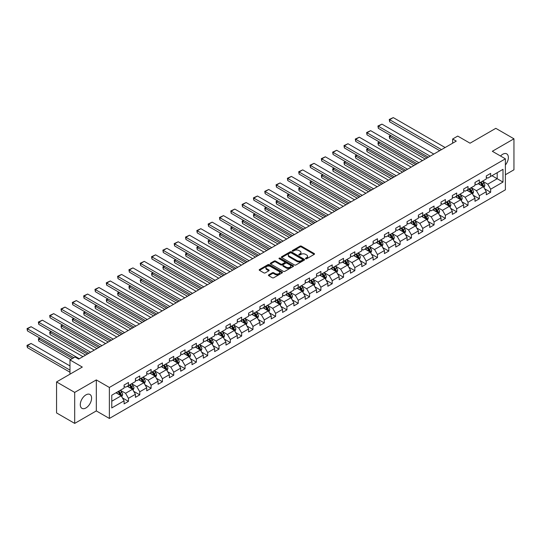 <?xml version="1.0" encoding="UTF-8"?>
<svg xmlns="http://www.w3.org/2000/svg" width="541" height="541" viewBox="0 0 541 541"><rect width="100%" height="100%" fill="white"/><g stroke="black" fill="none" stroke-linecap="round" stroke-linejoin="round"><path stroke-width="0.81" d="M305.665 258.747A0.703 0.406 0 0 0 306.659 258.747L314.226 254.378A1.008 0.582 0 0 0 314.524 253.966A1.008 0.582 0 0 0 314.226 253.553L301.405 246.155A1.008 0.582 0 0 0 299.985 246.155L292.417 250.524A0.703 0.406 0 0 0 293.411 251.098L294.392 250.53A3.226 1.86 0 0 1 298.95 250.53L300.018 251.146A3.226 1.86 0 0 1 300.965 252.464A3.226 1.86 0 0 1 300.018 253.783L299.038 254.344A0.703 0.406 0 0 0 300.039 254.919L301.019 254.358A3.226 1.86 0 0 1 305.577 254.358L306.639 254.973A3.226 1.86 0 0 1 307.586 256.285A3.226 1.86 0 0 1 306.639 257.604L305.665 258.172A0.703 0.406 0 0 0 305.665 258.747L305.665 258.172M85.945 407.941A8.007 4.619 120 0 0 91.172 400.895A8.007 4.619 120 0 0 89.948 394.477A8.007 4.619 120 0 0 85.945 394.876A8.007 4.619 120 0 0 80.717 401.929A8.007 4.619 120 0 0 81.941 408.34A8.007 4.619 120 0 0 85.945 407.941M505.389 164.998A8.007 4.619 120 0 0 506.707 153.86A8.007 4.619 120 0 0 502.704 154.259A8.007 4.619 120 0 0 500.526 156.018M268.721 274.855A1.008 0.582 0 0 0 268.424 275.261A1.008 0.582 0 0 0 268.721 275.673L272.312 277.749A1.008 0.582 0 0 0 273.739 277.749L282.145 272.901A1.008 0.582 0 0 0 282.436 272.488A1.008 0.582 0 0 0 282.145 272.076L269.323 264.677A1.008 0.582 0 0 0 267.896 264.677L259.497 269.526A1.008 0.582 0 0 0 259.2 269.939A1.008 0.582 0 0 0 259.497 270.351L263.839 272.86A1.008 0.582 0 0 0 265.266 272.86L268.863 270.784A1.008 0.582 0 0 0 269.154 270.372A1.008 0.582 0 0 0 268.863 269.959L266.706 268.715A2.691 1.555 0 0 1 265.915 267.619A2.691 1.555 0 0 1 267.579 266.179A2.691 1.555 0 0 1 270.514 266.517L278.953 271.386A2.691 1.555 0 0 1 279.744 272.488A2.691 1.555 0 0 1 278.081 273.929A2.691 1.555 0 0 1 275.146 273.59L273.739 272.779A1.008 0.582 0 0 0 272.312 272.779L268.721 274.855L268.721 275.673M505.389 174.743L513.95 169.8L513.95 138.8L495.813 128.332L470.055 143.203L457.72 136.082L452.641 139.01L456.266 141.106L78.688 359.102L75.057 357.006L69.978 359.941L69.978 374.183M74.699 392.401L74.699 423.4L96.318 410.917L96.318 379.917L74.699 392.401L56.562 381.932L82.313 367.062L69.978 359.941M96.318 379.917L109.377 387.457L505.389 158.824L505.389 189.823L109.377 418.457L109.377 387.457M513.95 138.8L492.33 151.284L505.389 158.824M294.466 264.962A1.008 0.582 0 0 0 295.886 264.962L304.292 260.113A1.008 0.582 0 0 0 304.59 259.7A1.008 0.582 0 0 0 304.292 259.288L291.471 251.89A1.008 0.582 0 0 0 290.05 251.89L281.645 256.738A1.008 0.582 0 0 0 281.347 257.151A1.008 0.582 0 0 0 281.645 257.563L294.466 264.962M279.467 258.896A0.703 0.406 0 0 1 280.184 258.997L280.184 258.158L293.215 265.685A1.008 0.582 0 0 1 293.513 266.098A1.008 0.582 0 0 1 293.215 266.503L284.816 271.359A1.008 0.582 0 0 1 283.389 271.359L270.568 263.954L270.568 263.136A1.008 0.582 0 0 0 270.277 263.548A1.008 0.582 0 0 0 270.568 263.954M270.568 263.136L274.165 261.06A1.008 0.582 0 0 1 275.592 261.06L280.793 264.062A1.008 0.582 0 0 0 282.213 264.062L284.6 262.683A1.008 0.582 0 0 0 284.897 262.27A1.008 0.582 0 0 0 284.6 261.858L279.19 258.733A0.703 0.406 0 0 1 280.184 258.158M74.699 423.4L56.562 412.932L56.562 381.932M122.401 397.872L128.46 401.368L128.46 398.311L135.426 394.288L135.426 397.344L139.781 394.835L139.781 391.772L146.746 387.755L146.746 390.812L151.101 388.296L151.101 385.239L158.067 381.216L158.067 384.279L162.415 381.763L162.415 378.707L169.38 374.683L169.38 377.74L173.735 375.231L173.735 372.167L180.701 368.151L180.701 371.207L185.056 368.692L185.056 365.635L192.021 361.611L192.021 364.675L196.376 362.159L196.376 359.102L203.342 355.079L203.342 358.135L207.69 355.626L207.69 352.563L214.655 348.546L214.655 351.603L219.01 349.087L219.01 346.03L225.976 342.007L225.976 345.07L230.331 342.554L230.331 339.498L237.296 335.474L237.296 338.531L241.651 336.022L241.651 332.958L248.617 328.942L248.617 331.998L252.965 329.483L252.965 326.426L259.93 322.402L259.93 325.466L264.285 322.95L264.285 319.893L271.251 315.87L271.251 318.926L275.606 316.417L275.606 313.361L282.571 309.337L282.571 312.394L286.926 309.878L286.926 306.821L293.891 302.804L293.891 305.861L298.24 303.345L298.24 300.289L305.205 296.265L305.205 299.322L309.56 296.813L309.56 293.756L316.526 289.733L316.526 292.789L320.881 290.274L320.881 287.217L327.846 283.2L327.846 286.257L332.201 283.741L332.201 280.684L339.166 276.661L339.166 279.717L343.515 277.208L343.515 274.152L350.48 270.128L350.48 273.185L354.835 270.669L354.835 267.612L361.801 263.595L361.801 266.652L366.156 264.136L366.156 261.08L373.121 257.056L373.121 260.113L377.469 257.604L377.469 254.547L384.435 250.524L384.435 253.58L388.79 251.065L388.79 248.008L395.755 243.991L395.755 247.048L400.11 244.532L400.11 241.475L407.075 237.452L407.075 240.508L411.43 237.999L411.43 234.943L418.396 230.919L418.396 233.976L422.744 231.46L422.744 228.403L429.71 224.387L429.71 227.443L434.065 224.928L434.065 221.871L441.03 217.847L441.03 220.904L445.385 218.395L445.385 215.338L452.35 211.315L452.35 214.371L456.705 211.856L456.705 208.799L463.671 204.782L463.671 207.839L468.019 205.323L468.019 202.266L474.984 198.243L474.984 201.299L479.34 198.79L479.34 195.734L486.305 191.71L486.305 194.767L490.66 192.251L490.66 189.194L502.995 182.074L502.995 169.34L497.193 172.694L497.193 178.726L502.995 182.074M128.46 401.368L124.105 403.884L124.105 400.82L111.771 407.941L111.771 395.207L124.105 388.086L124.105 385.03L128.46 382.514L128.46 385.577L135.426 381.554L135.426 378.497L139.781 375.981L139.781 379.038L146.746 375.021L146.746 371.958L151.101 369.449L151.101 372.506L158.067 368.482L158.067 365.425L162.415 362.91L162.415 365.973L169.38 361.949L169.38 358.893L173.735 356.377L173.735 359.434L180.701 355.417L180.701 352.353L185.056 349.844L185.056 352.901L192.021 348.877L192.021 345.821L196.376 343.305L196.376 346.368L203.342 342.345L203.342 339.288L207.69 336.773L207.69 339.829L214.655 335.812L214.655 332.749L219.01 330.24L219.01 333.297L225.976 329.273L225.976 326.216L230.331 323.701L230.331 326.764L237.296 322.74L237.296 319.684L241.651 317.168L241.651 320.225L248.617 316.208L248.617 313.151L252.965 310.635L252.965 313.692L259.93 309.668L259.93 306.612L264.285 304.103L264.285 307.16L271.251 303.136L271.251 300.079L275.606 297.564L275.606 300.62L282.571 296.603L282.571 293.547L286.926 291.031L286.926 294.088L293.891 290.064L293.891 287.007L298.24 284.498L298.24 287.555L305.205 283.531L305.205 280.475L309.56 277.959L309.56 281.016L316.526 276.999L316.526 273.942L320.881 271.426L320.881 274.483L327.846 270.459L327.846 267.403L332.201 264.894L332.201 267.951L339.166 263.927L339.166 260.87L343.515 258.355L343.515 261.411L350.48 257.394L350.48 254.338L354.835 251.822L354.835 254.879L361.801 250.855L361.801 247.798L366.156 245.289L366.156 248.346L373.121 244.322L373.121 241.266L377.469 238.75L377.469 241.807L384.435 237.79L384.435 234.733L388.79 232.217L388.79 235.274L395.755 231.25L395.755 228.194L400.11 225.685L400.11 228.742L407.075 224.718L407.075 221.661L411.43 219.146L411.43 222.202L418.396 218.185L418.396 215.129L422.744 212.613L422.744 215.67L429.71 211.646L429.71 208.589L434.065 206.08L434.065 209.137L441.03 205.113L441.03 202.057L445.385 199.541L445.385 202.598L452.35 198.581L452.35 195.524L456.705 193.009L456.705 196.065L463.671 192.041L463.671 188.985L468.019 186.476L468.019 189.533L474.984 185.509L474.984 182.452L479.34 179.937L479.34 182.993L486.305 178.976L486.305 175.92L490.66 173.404L490.66 176.461L502.995 169.34M127.297 386.247L132.525 389.263L125.559 393.28L120.332 390.264M124.105 386.416L125.559 387.248L128.46 385.577M125.559 393.28L128.46 398.311M132.525 389.263L135.426 394.288M138.618 379.708L143.845 382.724L136.88 386.747L131.652 383.731M135.426 379.877L136.88 380.715L139.781 379.038M136.88 386.747L139.781 391.772M143.845 382.724L146.746 387.755M149.938 373.175L155.159 376.191L148.193 380.215L142.973 377.199M146.746 373.344L148.193 374.183L151.101 372.506M148.193 380.215L151.101 385.239M155.159 376.191L158.067 381.216M161.259 366.642L166.479 369.659L159.514 373.675L154.293 370.659M158.067 366.812L159.514 367.643L162.415 365.973M159.514 373.675L162.415 378.707M166.479 369.659L169.38 374.683M172.572 360.103L177.8 363.119L170.834 367.143L165.607 364.127M169.38 360.272L170.834 361.111L173.735 359.434M170.834 367.143L173.735 372.167M177.8 363.119L180.701 368.151M183.893 353.571L189.12 356.587L182.155 360.61L176.927 357.594M180.701 353.74L182.155 354.578L185.056 352.901M182.155 360.61L185.056 365.635M189.12 356.587L192.021 361.611M195.213 347.038L200.434 350.054L193.468 354.071L188.248 351.055M192.021 347.207L193.468 348.039L196.376 346.368M193.468 354.071L196.376 359.102M200.434 350.054L203.342 355.079M206.534 340.499L211.754 343.515L204.789 347.538L199.568 344.522M203.342 340.668L204.789 341.506L207.69 339.829M204.789 347.538L207.69 352.563M211.754 343.515L214.655 348.546M217.847 333.966L223.075 336.982L216.109 341.006L210.882 337.99M214.655 334.135L216.109 334.974L219.01 333.297M216.109 341.006L219.01 346.03M223.075 336.982L225.976 342.007M229.168 327.433L234.395 330.45L227.43 334.466L222.202 331.45M225.976 327.603L227.43 328.434L230.331 326.764M227.43 334.466L230.331 339.498M234.395 330.45L237.296 335.474M240.488 320.894L245.709 323.91L238.743 327.934L233.523 324.918M237.296 321.063L238.743 321.902L241.651 320.225M238.743 327.934L241.651 332.958M245.709 323.91L248.617 328.942M251.808 314.362L257.029 317.378L250.064 321.401L244.843 318.385M248.617 314.531L250.064 315.369L252.965 313.692M250.064 321.401L252.965 326.426M257.029 317.378L259.93 322.402M263.122 307.829L268.35 310.845L261.384 314.862L256.157 311.846M259.93 307.998L261.384 308.83L264.285 307.16M261.384 314.862L264.285 319.893M268.35 310.845L271.251 315.87M274.443 301.296L279.67 304.312L272.705 308.329L267.477 305.313M271.251 301.459L272.705 302.297L275.606 300.62M272.705 308.329L275.606 313.361M279.67 304.312L282.571 309.337M285.763 294.757L290.984 297.773L284.018 301.797L278.798 298.781M282.571 294.926L284.018 295.765L286.926 294.088M284.018 301.797L286.926 306.821M290.984 297.773L293.891 302.804M297.083 288.225L302.304 291.241L295.339 295.264L290.118 292.248M293.891 288.394L295.339 289.232L298.24 287.555M295.339 295.264L298.24 300.289M302.304 291.241L305.205 296.265M308.397 281.692L313.624 284.708L306.659 288.725L301.432 285.709M305.205 281.854L306.659 282.693L309.56 281.016M306.659 288.725L309.56 293.756M313.624 284.708L316.526 289.733M319.717 275.153L324.945 278.169L317.98 282.192L312.752 279.176M316.526 275.322L317.98 276.16L320.881 274.483M317.98 282.192L320.881 287.217M324.945 278.169L327.846 283.2M331.038 268.62L336.259 271.636L329.293 275.66L324.073 272.644M327.846 268.789L329.293 269.628L332.201 267.951M329.293 275.66L332.201 280.684M336.259 271.636L339.166 276.661M342.358 262.087L347.579 265.104L340.614 269.12L335.393 266.104M339.166 262.25L340.614 263.088L343.515 261.411M340.614 269.12L343.515 274.152M347.579 265.104L350.48 270.128M353.672 255.548L358.899 258.564L351.934 262.588L346.707 259.572M350.48 255.717L351.934 256.556L354.835 254.879M351.934 262.588L354.835 267.612M358.899 258.564L361.801 263.595M364.992 249.016L370.22 252.032L363.254 256.055L358.027 253.039M361.801 249.185L363.254 250.023L366.156 248.346M363.254 256.055L366.156 261.08M370.22 252.032L373.121 257.056M376.313 242.483L381.533 245.499L374.568 249.516L369.347 246.5M373.121 242.645L374.568 243.484L377.469 241.807M374.568 249.516L377.469 254.547M381.533 245.499L384.435 250.524M387.633 235.944L392.854 238.96L385.889 242.983L380.668 239.967M384.435 236.113L385.889 236.951L388.79 235.274M385.889 242.983L388.79 248.008M392.854 238.96L395.755 243.991M398.947 229.411L404.174 232.427L397.209 236.451L391.982 233.435M395.755 229.58L397.209 230.419L400.11 228.742M397.209 236.451L400.11 241.475M404.174 232.427L407.075 237.452M410.267 222.878L415.495 225.895L408.529 229.911L403.302 226.895M407.075 223.041L408.529 223.879L411.43 222.202M408.529 229.911L411.43 234.943M415.495 225.895L418.396 230.919M421.588 216.339L426.808 219.355L419.843 223.379L414.622 220.363M418.396 216.508L419.843 217.347L422.744 215.67M419.843 223.379L422.744 228.403M426.808 219.355L429.71 224.387M432.908 209.807L438.129 212.823L431.163 216.846L425.943 213.83M429.71 209.976L431.163 210.814L434.065 209.137M431.163 216.846L434.065 221.871M438.129 212.823L441.03 217.847M444.222 203.274L449.449 206.29L442.484 210.307L437.256 207.291M441.03 203.436L442.484 204.275L445.385 202.598M442.484 210.307L445.385 215.338M449.449 206.29L452.35 211.315M455.542 196.735L460.77 199.751L453.804 203.774L448.577 200.758M452.35 196.904L453.804 197.742L456.705 196.065M453.804 203.774L456.705 208.799M460.77 199.751L463.671 204.782M466.863 190.202L472.083 193.218L465.118 197.242L459.897 194.226M463.671 190.371L465.118 191.21L468.019 189.533M465.118 197.242L468.019 202.266M472.083 193.218L474.984 198.243M478.183 183.67L483.404 186.686L476.438 190.703L471.218 187.686M474.984 183.832L476.438 184.67L479.34 182.993M476.438 190.703L479.34 195.734M483.404 186.686L486.305 191.71M491.965 175.71L497.193 178.726L487.759 184.17L482.531 181.154M486.305 177.299L487.759 178.138L490.66 176.461M487.759 184.17L490.66 189.194M96.318 410.917L109.377 418.457M452.641 139.01L452.641 143.203M111.771 401.239L121.204 395.796L115.984 392.78M121.204 395.796L124.105 400.82M484.601 188.755L490.66 192.251M473.28 195.294L479.34 198.79M461.967 201.827L468.019 205.323M450.646 208.359L456.705 211.856M439.326 214.899L445.385 218.395M428.005 221.431L434.065 224.928M416.692 227.964L422.744 231.46M405.371 234.503L411.43 237.999M394.051 241.036L400.11 244.532M382.73 247.568L388.79 251.065M371.417 254.108L377.469 257.604M360.096 260.64L366.156 264.136M348.776 267.173L354.835 270.669M337.456 273.712L343.515 277.208M326.142 280.245L332.201 283.741M314.821 286.777L320.881 290.274M303.501 293.31L309.56 296.813M292.181 299.849L298.24 303.345M280.867 306.382L286.926 309.878M269.546 312.914L275.606 316.417M258.226 319.454L264.285 322.95M246.906 325.986L252.965 329.483M235.592 332.519L241.651 336.022M224.272 339.058L230.331 342.554M212.951 345.591L219.01 349.087M201.631 352.123L207.69 355.626M190.317 358.663L196.376 362.159M178.997 365.195L185.056 368.692M167.676 371.728L173.735 375.231M156.356 378.267L162.415 381.763M145.042 384.8L151.101 388.296M133.722 391.332L139.781 394.835M305.942 258.841L306.639 258.442A3.226 1.86 0 0 0 307.586 257.124L307.586 256.285M300.965 252.464L300.965 253.303A3.226 1.86 0 0 1 300.018 254.615L299.322 255.021M314.226 253.553L314.226 254.378L301.405 246.994A1.008 0.582 0 0 0 299.985 246.994L292.701 251.2M304.292 259.288L304.292 260.113L291.471 252.728A1.008 0.582 0 0 0 290.05 252.728L281.658 257.57M302.514 259.991A0.703 0.406 0 0 0 302.514 259.416L291.261 252.918A0.703 0.406 0 0 0 290.26 252.918L289.232 253.513A3.226 1.86 0 0 0 288.285 254.831A3.226 1.86 0 0 0 289.232 256.143L296.921 260.586A3.226 1.86 0 0 0 301.479 260.586L302.514 259.991L302.514 260.83A0.703 0.406 0 0 0 302.717 260.539L302.717 259.7M288.285 254.831L288.285 255.663A3.226 1.86 0 0 0 289.232 256.982L289.232 256.143M302.514 260.83L301.479 261.425A3.226 1.86 0 0 1 296.921 261.425L289.232 256.982M270.581 263.967L274.165 261.898L274.165 261.06M284.897 262.27L284.897 263.109A1.008 0.582 0 0 1 284.6 263.521L282.213 264.901A1.008 0.582 0 0 1 280.793 264.901L275.592 261.898A1.008 0.582 0 0 0 274.165 261.898M280.184 258.997L293.202 266.517M286.182 267.173A2.691 1.555 0 0 0 289.124 267.511A2.691 1.555 0 0 0 290.781 266.077A2.691 1.555 0 0 0 289.996 264.975L287.021 263.257A1.008 0.582 0 0 0 285.594 263.257L283.214 264.637A1.008 0.582 0 0 0 282.916 265.049A1.008 0.582 0 0 0 283.214 265.455L286.182 267.173L286.182 268.011A2.691 1.555 0 0 0 289.124 268.35A2.691 1.555 0 0 0 290.781 266.909L290.781 266.077M282.916 265.049L282.916 265.881A1.008 0.582 0 0 0 283.214 266.294L283.214 265.455M286.182 268.011L283.214 266.294M279.744 272.488L279.744 273.327A2.691 1.555 0 0 1 278.081 274.76A2.691 1.555 0 0 1 275.146 274.429L273.739 273.618A1.008 0.582 0 0 0 272.312 273.618L268.735 275.68M265.915 267.619L265.915 268.451A2.691 1.555 0 0 0 266.706 269.553L266.706 268.715M268.85 270.791L266.706 269.553M282.145 272.076L282.145 272.901L269.323 265.516A1.008 0.582 0 0 0 267.896 265.516L259.511 270.358L259.497 269.526M483.979 187.673L484.837 185.502A2.719 1.569 -120 0 0 483.972 183.189L482.477 181.188M479.867 184.637L478.846 183.284M426.991 158.013L389.648 136.447L389.648 138.543L425.179 159.054M480.225 182.486L481.727 184.488A2.719 1.569 60 0 1 482.504 186.118L483.37 185.617A2.719 1.569 -120 0 0 482.592 183.981L481.098 181.986M480.415 182.378L482.078 184.596A1.386 0.798 60 0 1 482.329 185.015L483.37 185.617M391.028 135.656L389.648 136.447L389.25 136.217L390.629 135.426M389.648 138.543L389.25 136.217M441.503 149.634L389.648 119.689L389.648 121.786L439.691 150.675M445.128 147.537L393.273 117.6L389.648 119.689L389.25 119.46L393.273 117.6M389.648 121.786L389.25 119.46M472.658 194.212L473.524 192.035A2.719 1.569 -120 0 0 472.651 189.722L471.157 187.72M468.547 191.176L467.525 189.817M415.671 164.545L378.328 142.986L378.328 145.076L413.858 165.593M468.905 189.019L470.406 191.02A2.719 1.569 60 0 1 471.184 192.657L472.056 192.15A2.719 1.569 -120 0 0 471.279 190.52L469.777 188.518M469.094 188.91L470.758 191.129A1.386 0.798 60 0 1 471.008 191.548L472.056 192.15M379.708 142.188L378.328 142.986L377.929 142.756L379.309 141.958M378.328 145.076L377.929 142.756M461.338 200.745L462.203 198.574A2.719 1.569 -120 0 0 461.338 196.255L459.836 194.26M457.226 197.708L456.212 196.349M404.357 171.078L367.008 149.519L367.008 151.615L402.538 172.126M457.591 195.558L459.086 197.553A2.719 1.569 60 0 1 459.864 199.189L460.736 198.689A2.719 1.569 -120 0 0 459.958 197.052L458.457 195.051M457.781 195.443L459.437 197.661A1.386 0.798 60 0 1 459.688 198.087L460.736 198.689M368.387 148.721L367.008 149.519L366.609 149.289L367.988 148.491M367.008 151.615L366.609 149.289M430.183 156.166L378.328 126.229L378.328 128.325L428.371 157.215M433.814 154.07L381.96 124.132L378.328 126.229L377.929 125.999L381.96 124.132M378.328 128.325L377.929 125.999M418.862 162.699L367.008 132.761L367.008 134.858L417.05 163.747M422.494 160.609L370.639 130.665L367.008 132.761L366.609 132.531L370.639 130.665M367.008 134.858L366.609 132.531M450.024 207.277L450.883 205.107A2.719 1.569 -120 0 0 450.017 202.787L448.516 200.792M445.906 204.241L444.891 202.889M393.037 177.617L355.694 156.051L355.694 158.148L391.224 178.658M446.271 202.091L447.765 204.092A2.719 1.569 60 0 1 448.543 205.722L449.415 205.222A2.719 1.569 -120 0 0 448.638 203.585L447.143 201.59M446.46 201.982L448.124 204.2A1.386 0.798 60 0 1 448.374 204.62L449.415 205.222M357.067 155.26L355.694 156.051L355.295 155.822L356.668 155.024M355.694 158.148L355.295 155.822M438.704 213.817L439.562 211.639A2.719 1.569 -120 0 0 438.697 209.326L437.202 207.325M434.592 210.78L433.571 209.421M381.716 184.15L344.374 162.591L344.374 164.68L379.904 185.198M434.95 208.623L436.452 210.625A2.719 1.569 60 0 1 437.229 212.261L438.095 211.754A2.719 1.569 -120 0 0 437.317 210.124L435.823 208.123M435.14 208.515L436.803 210.733A1.386 0.798 60 0 1 437.054 211.152L438.095 211.754M345.753 161.793L344.374 162.591L343.975 162.361L345.354 161.563M344.374 164.68L343.975 162.361M427.383 220.349L428.249 218.179A2.719 1.569 -120 0 0 427.376 215.859L425.882 213.864M423.272 217.313L422.25 215.954M370.396 190.682L333.053 169.123L333.053 171.22L368.583 191.73M423.63 215.162L425.131 217.157A2.719 1.569 60 0 1 425.909 218.794L426.781 218.294A2.719 1.569 -120 0 0 426.004 216.657L424.502 214.655M423.819 215.048L425.483 217.266A1.386 0.798 60 0 1 425.733 217.692L426.781 218.294M334.433 168.325L333.053 169.123L332.654 168.893L334.034 168.095M333.053 171.22L332.654 168.893M407.549 169.238L355.694 139.294L355.694 141.39L405.73 170.28M411.174 167.142L359.319 137.204L355.694 139.294L355.295 139.064L359.319 137.204M355.694 141.39L355.295 139.064M396.228 175.771L344.374 145.833L344.374 147.93L394.416 176.819M399.853 173.675L347.998 143.737L344.374 145.833L343.975 145.603L347.998 143.737M344.374 147.93L343.975 145.603M384.908 182.303L333.053 152.366L333.053 154.462L383.096 183.352M388.539 180.214L336.685 150.27L333.053 152.366L332.654 152.136L336.685 150.27M333.053 154.462L332.654 152.136M373.588 188.843L321.733 158.898L321.733 160.995L371.775 189.884M377.219 186.746L325.364 156.809L321.733 158.898L321.334 158.669L325.364 156.809M321.733 160.995L321.334 158.669M362.274 195.375L310.419 165.438L310.419 167.534L360.462 196.424M365.899 193.279L314.044 163.341L310.419 165.438L310.02 165.208L314.044 163.341M310.419 167.534L310.02 165.208M350.953 201.908L299.099 171.97L299.099 174.067L349.141 202.956M354.578 199.818L302.723 169.874L299.099 171.97L298.7 171.74L302.723 169.874M299.099 174.067L298.7 171.74M339.633 208.447L287.778 178.503L287.778 180.599L337.821 209.489M343.264 206.351L291.41 176.413L287.778 178.503L287.379 178.273L291.41 176.413M287.778 180.599L287.379 178.273M328.313 214.98L276.458 185.042L276.458 187.132L326.5 216.028M331.944 212.884L280.089 182.946L276.458 185.042L276.059 184.812L280.089 182.946M276.458 187.132L276.059 184.812M316.999 221.512L265.144 191.575L265.144 193.671L315.187 222.561M320.624 219.423L268.769 189.478L265.144 191.575L264.745 191.345L268.769 189.478M265.144 193.671L264.745 191.345M305.679 228.052L253.824 198.107L253.824 200.204L303.866 229.093M309.303 225.955L257.448 196.018L253.824 198.107L253.425 197.878L257.448 196.018M253.824 200.204L253.425 197.878M294.358 234.584L242.503 204.647L242.503 206.736L292.546 235.633M297.99 232.488L246.135 202.55L242.503 204.647L242.104 204.417L246.135 202.55M242.503 206.736L242.104 204.417M283.044 241.117L231.183 211.179L231.183 213.276L281.225 242.165M286.669 239.021L234.814 209.083L231.183 211.179L230.784 210.949L234.814 209.083M231.183 213.276L230.784 210.949M271.724 247.656L219.869 217.712L219.869 219.808L269.912 248.698M275.349 245.56L223.494 215.622L219.869 217.712L219.47 217.482L223.494 215.622M219.869 219.808L219.47 217.482M260.404 254.189L208.549 224.251L208.549 226.341L258.591 255.237M264.028 252.092L212.173 222.155L208.549 224.251L208.15 224.021L212.173 222.155M208.549 226.341L208.15 224.021M249.083 260.721L197.228 230.784L197.228 232.88L247.271 261.77M252.715 258.625L200.86 228.687L197.228 230.784L196.829 230.554L200.86 228.687M197.228 232.88L196.829 230.554M237.77 267.261L185.908 237.316L185.908 239.413L235.95 268.302M241.394 265.164L189.539 235.227L185.908 237.316L185.509 237.086L189.539 235.227M185.908 239.413L185.509 237.086M226.449 273.793L174.594 243.856L174.594 245.945L224.637 274.842M230.074 271.697L178.219 241.759L174.594 243.856L174.195 243.626L178.219 241.759M174.594 245.945L174.195 243.626M215.129 280.326L163.274 250.388L163.274 252.485L213.316 281.374M218.76 278.23L166.899 248.292L163.274 250.388L162.875 250.158L166.899 248.292M163.274 252.485L162.875 250.158M203.808 286.865L151.953 256.921L151.953 259.017L201.996 287.907M207.44 284.769L155.585 254.831L151.953 256.921L151.554 256.691L155.585 254.831M151.953 259.017L151.554 256.691M416.063 226.882L416.928 224.711A2.719 1.569 -120 0 0 416.063 222.392L414.562 220.397M411.951 223.846L410.937 222.493M359.082 197.215L321.733 175.656L321.733 177.752L357.263 198.263M412.316 221.695L413.811 223.697A2.719 1.569 60 0 1 414.589 225.327L415.461 224.826A2.719 1.569 -120 0 0 414.683 223.19L413.182 221.195M412.506 221.587L414.163 223.805A1.386 0.798 60 0 1 414.413 224.224L415.461 224.826M323.112 174.865L321.733 175.656L321.334 175.426L322.713 174.628M321.733 177.752L321.334 175.426M404.749 233.421L405.608 231.244A2.719 1.569 -120 0 0 404.742 228.931L403.241 226.929M400.631 230.385L399.616 229.026M347.762 203.754L310.419 182.195L310.419 184.285L345.949 204.802M400.996 228.228L402.49 230.229A2.719 1.569 60 0 1 403.268 231.866L404.141 231.359A2.719 1.569 -120 0 0 403.363 229.722L401.868 227.727M401.185 228.119L402.849 230.338A1.386 0.798 60 0 1 403.099 230.757L404.141 231.359M311.799 181.397L310.419 182.195L310.02 181.965L311.4 181.167M310.419 184.285L310.02 181.965M393.429 239.954L394.288 237.783A2.719 1.569 -120 0 0 393.422 235.463L391.927 233.469M389.317 236.917L388.296 235.558M336.441 210.287L299.099 188.728L299.099 190.824L334.629 211.335M389.676 234.767L391.177 236.762A2.719 1.569 60 0 1 391.955 238.398L392.82 237.898A2.719 1.569 -120 0 0 392.042 236.261L390.548 234.26M389.865 234.652L391.528 236.87A1.386 0.798 60 0 1 391.779 237.296L392.82 237.898M300.478 187.93L299.099 188.728L298.7 188.498L300.079 187.7M299.099 190.824L298.7 188.498M382.108 246.486L382.974 244.316A2.719 1.569 -120 0 0 382.102 241.996L380.607 240.001M377.997 243.45L376.982 242.097M325.121 216.819L287.778 195.26L287.778 197.357L323.308 217.867M378.355 241.3L379.856 243.294A2.719 1.569 60 0 1 380.634 244.931L381.506 244.431A2.719 1.569 -120 0 0 380.729 242.794L379.227 240.799M378.544 241.191L380.208 243.409A1.386 0.798 60 0 1 380.458 243.829L381.506 244.431M289.158 194.469L287.778 195.26L287.379 195.03L288.759 194.233M287.778 197.357L287.379 195.03M370.788 253.026L371.653 250.848A2.719 1.569 -120 0 0 370.788 248.535L369.287 246.534M366.676 249.989L365.662 248.63M313.807 223.359L276.458 201.8L276.458 203.889L311.988 224.407M367.041 247.832L368.536 249.834A2.719 1.569 60 0 1 369.314 251.47L370.186 250.963A2.719 1.569 -120 0 0 369.408 249.327L367.907 247.332M367.231 247.724L368.888 249.942A1.386 0.798 60 0 1 369.145 250.361L370.186 250.963M277.837 201.002L276.458 201.8L276.059 201.563L277.438 200.772M276.458 203.889L276.059 201.563M359.474 259.558L360.333 257.388A2.719 1.569 -120 0 0 359.467 255.068L357.966 253.073M355.356 256.522L354.341 255.163M302.487 229.891L265.144 208.332L265.144 210.429L300.674 230.939M355.721 254.371L357.216 256.366A2.719 1.569 60 0 1 357.993 258.003L358.866 257.502A2.719 1.569 -120 0 0 358.088 255.866L356.593 253.864M355.91 254.256L357.574 256.475A1.386 0.798 60 0 1 357.824 256.901L358.866 257.502M266.524 207.534L265.144 208.332L264.745 208.102L266.125 207.304M265.144 210.429L264.745 208.102M348.154 266.091L349.013 263.92A2.719 1.569 -120 0 0 348.147 261.601L346.653 259.606M344.042 263.054L343.021 261.702M291.166 236.424L253.824 214.865L253.824 216.961L289.354 237.472M344.401 260.904L345.902 262.899A2.719 1.569 60 0 1 346.68 264.535L347.545 264.035A2.719 1.569 -120 0 0 346.767 262.399L345.273 260.404M344.59 260.796L346.254 263.014A1.386 0.798 60 0 1 346.504 263.433L347.545 264.035M255.203 214.074L253.824 214.865L253.425 214.635L254.804 213.837M253.824 216.961L253.425 214.635M336.833 272.63L337.699 270.453A2.719 1.569 -120 0 0 336.827 268.14L335.332 266.138M332.722 269.594L331.707 268.235M279.846 242.963L242.503 221.404L242.503 223.494L278.033 244.011M333.08 267.437L334.581 269.438A2.719 1.569 60 0 1 335.359 271.075L336.231 270.568A2.719 1.569 -120 0 0 335.454 268.931L333.953 266.936M333.27 267.328L334.933 269.546A1.386 0.798 60 0 1 335.183 269.966L336.231 270.568M243.883 220.606L242.503 221.404L242.104 221.168L243.484 220.376M242.503 223.494L242.104 221.168M325.513 279.163L326.379 276.985A2.719 1.569 -120 0 0 325.513 274.672L324.012 272.671M321.401 276.126L320.387 274.767M268.532 249.496L231.183 227.937L231.183 230.033L266.713 250.544M321.767 273.976L323.261 275.971A2.719 1.569 60 0 1 324.039 277.607L324.911 277.107A2.719 1.569 -120 0 0 324.133 275.47L322.632 273.469M321.956 273.861L323.613 276.079A1.386 0.798 60 0 1 323.87 276.505L324.911 277.107M232.562 227.139L231.183 227.937L230.784 227.707L232.163 226.909M231.183 230.033L230.784 227.707M314.199 285.695L315.058 283.525A2.719 1.569 -120 0 0 314.193 281.205L312.691 279.21M310.081 282.659L309.067 281.306M257.212 256.028L219.869 234.469L219.869 236.566L255.399 257.076M310.446 280.509L311.941 282.503A2.719 1.569 60 0 1 312.718 284.14L313.591 283.64A2.719 1.569 -120 0 0 312.813 282.003L311.318 280.008M310.635 280.4L312.299 282.618A1.386 0.798 60 0 1 312.549 283.038L313.591 283.64M221.249 233.671L219.869 234.469L219.47 234.239L220.85 233.441M219.869 236.566L219.47 234.239M302.879 292.235L303.744 290.057A2.719 1.569 -120 0 0 302.872 287.744L301.378 285.743M298.767 289.198L297.746 287.839M245.891 262.568L208.549 241.009L208.549 243.098L244.079 263.616M299.126 287.041L300.627 289.043A2.719 1.569 60 0 1 301.405 290.679L302.27 290.172A2.719 1.569 -120 0 0 301.493 288.536L299.998 286.541M299.315 286.933L300.979 289.151A1.386 0.798 60 0 1 301.229 289.57L302.27 290.172M209.928 240.211L208.549 241.009L208.15 240.772L209.529 239.981M208.549 243.098L208.15 240.772M291.558 298.767L292.424 296.59A2.719 1.569 -120 0 0 291.552 294.277L290.057 292.275M287.447 295.731L286.432 294.372M234.571 269.1L197.228 247.541L197.228 249.638L232.758 270.148M287.805 293.58L289.307 295.575A2.719 1.569 60 0 1 290.084 297.212L290.957 296.711A2.719 1.569 -120 0 0 290.179 295.075L288.678 293.073M287.995 293.465L289.658 295.684A1.386 0.798 60 0 1 289.908 296.103L290.957 296.711M198.608 246.743L197.228 247.541L196.829 247.311L198.209 246.513M197.228 249.638L196.829 247.311M280.238 305.3L281.104 303.129A2.719 1.569 -120 0 0 280.238 300.81L278.737 298.815M276.126 302.263L275.112 300.911M223.257 275.633L185.908 254.074L185.908 256.17L221.438 276.681M276.492 300.113L277.986 302.108A2.719 1.569 60 0 1 278.764 303.744L279.636 303.244A2.719 1.569 -120 0 0 278.858 301.608L277.357 299.606M276.681 300.005L278.338 302.223A1.386 0.798 60 0 1 278.595 302.642L279.636 303.244M187.287 253.276L185.908 254.074L185.509 253.844L186.888 253.046M185.908 256.17L185.509 253.844M268.924 311.839L269.783 309.662A2.719 1.569 -120 0 0 268.918 307.349L267.423 305.347M264.806 308.803L263.792 307.444M211.937 282.172L174.594 260.613L174.594 262.703L210.124 283.22M265.171 306.646L266.666 308.647A2.719 1.569 60 0 1 267.443 310.284L268.316 309.777A2.719 1.569 -120 0 0 267.538 308.14L266.044 306.145M265.361 306.537L267.024 308.755A1.386 0.798 60 0 1 267.274 309.175L268.316 309.777M175.974 259.815L174.594 260.613L174.195 260.377L175.575 259.585M174.594 262.703L174.195 260.377M257.604 318.372L258.47 316.194A2.719 1.569 -120 0 0 257.597 313.881L256.103 311.88M253.492 315.335L252.471 313.976M200.616 288.705L163.274 267.146L163.274 269.242L198.804 289.753M253.851 313.178L255.352 315.18A2.719 1.569 60 0 1 256.13 316.816L256.995 316.316A2.719 1.569 -120 0 0 256.218 314.679L254.723 312.678M254.04 313.07L255.704 315.288A1.386 0.798 60 0 1 255.954 315.707L256.995 316.316M164.653 266.348L163.274 267.146L162.875 266.916L164.254 266.118M163.274 269.242L162.875 266.916M246.283 324.904L247.149 322.734A2.719 1.569 -120 0 0 246.277 320.414L244.782 318.419M242.172 321.868L241.158 320.515M189.296 295.237L151.953 273.678L151.953 275.775L187.484 296.285M242.53 319.717L244.032 321.712A2.719 1.569 60 0 1 244.809 323.349L245.682 322.849A2.719 1.569 -120 0 0 244.904 321.212L243.403 319.21M242.72 319.609L244.383 321.827A1.386 0.798 60 0 1 244.633 322.247L245.682 322.849M153.333 272.88L151.953 273.678L151.554 273.448L152.934 272.65M151.953 275.775L151.554 273.448M234.963 331.444L235.829 329.266A2.719 1.569 -120 0 0 234.963 326.953L233.462 324.952M230.851 328.407L229.837 327.048M177.982 301.777L140.633 280.211L140.633 282.307L176.163 302.825M231.217 326.25L232.711 328.252A2.719 1.569 60 0 1 233.489 329.888L234.361 329.381A2.719 1.569 -120 0 0 233.584 327.745L232.082 325.75M231.406 326.142L233.063 328.36A1.386 0.798 60 0 1 233.32 328.779L234.361 329.381M142.013 279.42L140.633 280.211L140.234 279.981L141.614 279.19M140.633 282.307L140.234 279.981M223.649 337.976L224.508 335.799A2.719 1.569 -120 0 0 223.643 333.486L222.148 331.484M219.531 334.94L218.517 333.581M166.662 308.309L129.319 286.75L129.319 288.847L164.849 309.357M219.896 332.783L221.391 334.784A2.719 1.569 60 0 1 222.168 336.421L223.041 335.92A2.719 1.569 -120 0 0 222.263 334.284L220.769 332.282M220.086 332.674L221.749 334.893A1.386 0.798 60 0 1 221.999 335.312L223.041 335.92M130.699 285.952L129.319 286.75L128.92 286.52L130.3 285.722M129.319 288.847L128.92 286.52M212.329 344.509L213.195 342.338A2.719 1.569 -120 0 0 212.322 340.019L210.828 338.024M208.217 341.472L207.196 340.113M155.341 314.842L117.999 293.283L117.999 295.379L153.529 315.89M208.576 339.322L210.077 341.317A2.719 1.569 60 0 1 210.855 342.953L211.72 342.453A2.719 1.569 -120 0 0 210.943 340.816L209.448 338.815M208.765 339.214L210.429 341.432A1.386 0.798 60 0 1 210.679 341.851L211.72 342.453M119.378 292.485L117.999 293.283L117.6 293.053L118.979 292.255M117.999 295.379L117.6 293.053M201.009 351.048L201.874 348.871A2.719 1.569 -120 0 0 201.002 346.558L199.507 344.556M196.897 348.012L195.883 346.653M144.021 321.381L106.678 299.815L106.678 301.912L142.209 322.429M197.255 345.855L198.757 347.856A2.719 1.569 60 0 1 199.534 349.493L200.407 348.986A2.719 1.569 -120 0 0 199.629 347.349L198.128 345.354M197.445 345.746L199.108 347.964A1.386 0.798 60 0 1 199.359 348.384L200.407 348.986M108.058 299.024L106.678 299.815L106.279 299.586L107.659 298.794M106.678 301.912L106.279 299.586M189.688 357.581L190.554 355.403A2.719 1.569 -120 0 0 189.688 353.09L188.187 351.089M185.577 354.544L184.562 353.185M132.707 327.914L95.358 306.355L95.358 308.451L130.888 328.962M185.942 352.387L187.436 354.389A2.719 1.569 60 0 1 188.214 356.025L189.086 355.525A2.719 1.569 -120 0 0 188.309 353.888L186.807 351.887M186.131 352.279L187.788 354.497A1.386 0.798 60 0 1 188.045 354.916L189.086 355.525M96.738 305.557L95.358 306.355L94.959 306.125L96.339 305.327M95.358 308.451L94.959 306.125M178.374 364.113L179.233 361.943A2.719 1.569 -120 0 0 178.368 359.623L176.873 357.628M174.263 361.077L173.242 359.718M121.387 334.446L84.044 312.887L84.044 314.984L119.575 335.494M174.621 358.926L176.116 360.921A2.719 1.569 60 0 1 176.893 362.558L177.766 362.057A2.719 1.569 -120 0 0 176.988 360.421L175.494 358.419M174.811 358.818L176.474 361.036A1.386 0.798 60 0 1 176.724 361.456L177.766 362.057M85.424 312.089L84.044 312.887L83.645 312.657L85.025 311.859M84.044 314.984L83.645 312.657M167.054 370.653L167.92 368.475A2.719 1.569 -120 0 0 167.047 366.162L165.553 364.161M162.942 367.616L161.921 366.257M110.066 340.986L72.724 319.42L72.724 321.516L108.254 342.034M163.301 365.459L164.802 367.461A2.719 1.569 60 0 1 165.58 369.097L166.445 368.59A2.719 1.569 -120 0 0 165.668 366.954L164.173 364.959M163.49 365.351L165.154 367.569A1.386 0.798 60 0 1 165.404 367.988L166.445 368.59M74.103 318.629L72.724 319.42L72.325 319.19L73.704 318.399M72.724 321.516L72.325 319.19M155.734 377.185L156.599 375.008A2.719 1.569 -120 0 0 155.734 372.695L154.232 370.693M151.622 374.149L150.608 372.79M98.746 347.518L61.404 325.959L61.404 328.056L96.934 348.566M151.98 371.992L153.482 373.993A2.719 1.569 60 0 1 154.259 375.63L155.132 375.129A2.719 1.569 -120 0 0 154.354 373.493L152.853 371.491M152.17 371.883L153.833 374.102A1.386 0.798 60 0 1 154.084 374.521L155.132 375.129M62.783 325.161L61.404 325.959L61.005 325.729L62.384 324.931M61.404 328.056L61.005 325.729M144.413 383.718L145.279 381.547A2.719 1.569 -120 0 0 144.413 379.227L142.912 377.233M140.302 380.681L139.287 379.322M87.432 354.051L50.09 332.492L50.09 334.588L85.62 355.099M140.667 378.531L142.161 380.526A2.719 1.569 60 0 1 142.939 382.162L143.811 381.662A2.719 1.569 -120 0 0 143.034 380.025L141.532 378.024M140.856 378.423L142.513 380.641A1.386 0.798 60 0 1 142.77 381.06L143.811 381.662M51.463 331.694L50.09 332.492L49.684 332.262L51.064 331.464M50.09 334.588L49.684 332.262M192.495 293.398L140.633 263.46L140.633 265.55L190.675 294.446M196.119 291.301L144.264 261.364L140.633 263.46L140.234 263.23L144.264 261.364M140.633 265.55L140.234 263.23M181.174 299.93L129.319 269.993L129.319 272.089L179.362 300.979M184.799 297.834L132.944 267.896L129.319 269.993L128.92 269.763L132.944 267.896M129.319 272.089L128.92 269.763M169.854 306.463L117.999 276.525L117.999 278.622L168.041 307.511M173.485 304.373L121.624 274.436L117.999 276.525L117.6 276.295L121.624 274.436M117.999 278.622L117.6 276.295M158.533 313.002L106.678 283.065L106.678 285.154L156.721 314.05M162.165 310.906L110.31 280.968L106.678 283.065L106.279 282.835L110.31 280.968M106.678 285.154L106.279 282.835M147.22 319.535L95.358 289.597L95.358 291.694L145.401 320.583M150.844 317.439L98.989 287.501L95.358 289.597L94.959 289.367L98.989 287.501M95.358 291.694L94.959 289.367M135.899 326.067L84.044 296.13L84.044 298.226L134.087 327.116M139.524 323.978L87.669 294.04L84.044 296.13L83.645 295.9L87.669 294.04M84.044 298.226L83.645 295.9M124.579 332.607L72.724 302.669L72.724 304.759L122.766 333.655M128.21 330.51L76.349 300.573L72.724 302.669L72.325 302.439L76.349 300.573M72.724 304.759L72.325 302.439M113.258 339.139L61.404 309.202L61.404 311.298L111.446 340.188M116.89 337.043L65.035 307.105L61.404 309.202L61.005 308.972L65.035 307.105M61.404 311.298L61.005 308.972M101.945 345.672L50.09 315.734L50.09 317.831L100.126 346.72M105.569 343.582L53.715 313.645L50.09 315.734L49.684 315.504L53.715 313.645M50.09 317.831L49.684 315.504M133.1 390.257L133.958 388.08A2.719 1.569 -120 0 0 133.093 385.767L131.598 383.765M128.988 387.221L127.967 385.861M72.487 358.494L38.769 339.024L38.769 341.121L70.668 359.542M129.346 385.064L130.841 387.065A2.719 1.569 60 0 1 131.625 388.702L132.491 388.195A2.719 1.569 -120 0 0 131.713 386.558L130.219 384.563M129.536 384.955L131.199 387.173A1.386 0.798 60 0 1 131.449 387.593L132.491 388.195M40.149 338.233L38.769 339.024L38.37 338.794L39.75 338.003M38.769 341.121L38.37 338.794M90.624 352.211L38.769 322.274L38.769 324.363L88.812 353.259M94.249 350.115L42.394 320.177L38.769 322.274L38.37 322.044L42.394 320.177M38.769 324.363L38.37 322.044M121.779 396.79L122.645 394.612A2.719 1.569 -120 0 0 121.772 392.299L120.278 390.298M69.978 370.118L27.449 345.564L31.074 343.467L69.978 365.926M117.668 393.753L116.646 392.394M27.449 347.653L27.05 346.172L27.05 345.334L27.449 345.564L27.449 347.653L69.978 372.215M118.026 391.596L119.527 393.598A2.719 1.569 60 0 1 120.305 395.234L121.177 394.734A2.719 1.569 -120 0 0 120.393 393.097L118.898 391.096M118.215 391.488L119.879 393.706A1.386 0.798 60 0 1 120.129 394.125L121.177 394.734M27.05 345.334L31.074 343.467M79.304 358.744L27.449 328.806L27.449 330.903L73.86 357.696M82.935 356.647L31.074 326.71L27.449 328.806L27.05 328.576L31.074 326.71M27.449 330.903L27.05 328.576M306.639 258.442L306.639 257.604M299.038 254.919L299.038 254.344M300.018 254.615L300.018 253.783M292.417 251.098L292.417 250.524M299.985 246.994L299.985 246.155M301.405 246.994L301.405 246.155M281.645 257.563L281.645 256.738M290.05 252.728L290.05 251.89M291.471 252.728L291.471 251.89M296.921 261.425L296.921 260.586M301.479 261.425L301.479 260.586M275.592 261.898L275.592 261.06M280.793 264.901L280.793 264.062M282.213 264.901L282.213 264.062M284.6 263.521L284.6 262.683M293.215 266.503L293.215 265.685M272.312 273.618L272.312 272.779M273.739 273.618L273.739 272.779M275.146 274.429L275.146 273.59M268.863 270.784L268.863 269.959M267.896 265.516L267.896 264.677M269.323 265.516L269.323 264.677M483.133 186.53L484.824 185.556M482.592 183.981L483.972 183.189M480.658 185.096L481.727 184.488M471.82 193.063L473.503 192.089M471.279 190.52L472.651 189.722M469.345 191.636L470.406 191.02M460.499 199.595L462.183 198.621M459.958 197.052L461.338 196.255M458.024 198.168L459.086 197.553M449.179 206.135L450.869 205.161M448.638 203.585L450.017 202.787M446.704 204.701L447.765 204.092M437.858 212.667L439.549 211.693M437.317 210.124L438.697 209.326M435.383 211.24L436.452 210.625M426.545 219.2L428.229 218.226M426.004 216.657L427.376 215.859M424.07 217.773L425.131 217.157M415.224 225.739L416.908 224.765M414.683 223.19L416.063 222.392M412.749 224.305L413.811 223.697M403.904 232.272L405.594 231.298M403.363 229.722L404.742 228.931M401.429 230.845L402.49 230.229M392.583 238.804L394.274 237.83M392.042 236.261L393.422 235.463M390.108 237.377L391.177 236.762M381.27 245.344L382.954 244.37M380.729 242.794L382.102 241.996M378.795 243.91L379.856 243.294M369.949 251.876L371.633 250.902M369.408 249.327L370.788 248.535M367.474 250.449L368.536 249.834M358.629 258.409L360.32 257.435M358.088 255.866L359.467 255.068M356.154 256.982L357.216 256.366M347.308 264.948L348.999 263.974M346.767 262.399L348.147 261.601M344.833 263.514L345.902 262.899M335.995 271.481L337.679 270.507M335.454 268.931L336.827 268.14M333.52 270.054L334.581 269.438M324.674 278.013L326.358 277.039M324.133 275.47L325.513 274.672M322.199 276.586L323.261 275.971M313.354 284.552L315.045 283.579M312.813 282.003L314.193 281.205M310.879 283.119L311.941 282.503M302.034 291.085L303.724 290.111M301.493 288.536L302.872 287.744M299.558 289.658L300.627 289.043M290.72 297.618L292.404 296.644M290.179 295.075L291.552 294.277M288.245 296.191L289.307 295.575M279.399 304.157L281.083 303.183M278.858 301.608L280.238 300.81M276.924 302.723L277.986 302.108M268.079 310.69L269.77 309.716M267.538 308.14L268.918 307.349M265.604 309.263L266.666 308.647M256.759 317.222L258.449 316.248M256.218 314.679L257.597 313.881M254.284 315.795L255.352 315.18M245.445 323.761L247.129 322.788M244.904 321.212L246.277 320.414M242.97 322.328L244.032 321.712M234.125 330.294L235.808 329.32M233.584 327.745L234.963 326.953M231.649 328.867L232.711 328.252M222.804 336.827L224.495 335.853M222.263 334.284L223.643 333.486M220.329 335.4L221.391 334.784M211.484 343.366L213.174 342.392M210.943 340.816L212.322 340.019M209.009 341.932L210.077 341.317M200.17 349.899L201.854 348.925M199.629 347.349L201.002 346.558M197.695 348.472L198.757 347.856M188.85 356.431L190.533 355.457M188.309 353.888L189.688 353.09M186.375 355.004L187.436 354.389M177.529 362.97L179.22 361.997M176.988 360.421L178.368 359.623M175.054 361.537L176.116 360.921M166.209 369.503L167.899 368.529M165.668 366.954L167.047 366.162M163.734 368.076L164.802 367.461M154.895 376.036L156.579 375.062M154.354 373.493L155.734 372.695M152.42 374.609L153.482 373.993M143.575 382.575L145.258 381.601M143.034 380.025L144.413 379.227M141.1 381.141L142.161 380.526M132.254 389.107L133.945 388.134M131.713 386.558L133.093 385.767M129.779 387.674L130.841 387.065M120.941 395.64L122.624 394.666M120.393 393.097L121.772 392.299M118.459 394.213L119.527 393.598"/></g></svg>
